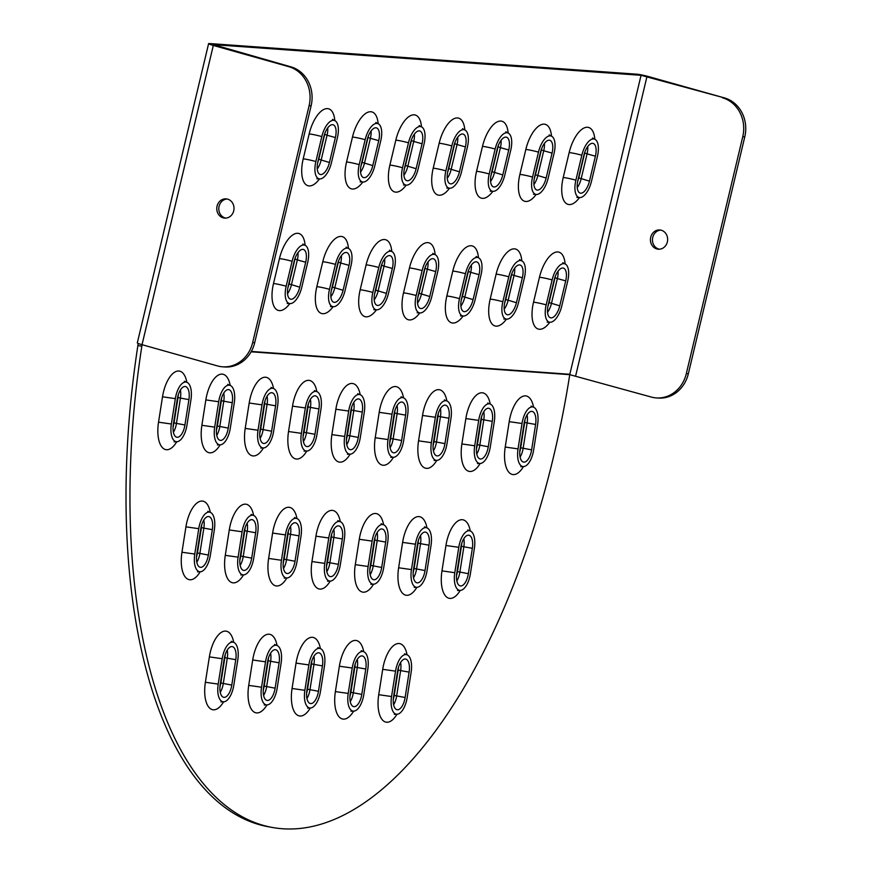 <?xml version="1.0" encoding="UTF-8"?>
<svg xmlns="http://www.w3.org/2000/svg" width="871" height="871" viewBox="0 0 871 871"><rect width="100%" height="100%" fill="white"/><g stroke="black" fill="none" stroke-linecap="round" stroke-linejoin="round"><path stroke-width="1.31" d="M231.784 685.074A12.858 5.77 -79.9 0 1 223.738 697.323A12.858 5.77 -79.9 0 1 220.221 684.247L224.206 658.857A12.858 5.77 -79.9 0 1 232.252 646.609A12.858 5.77 -79.9 0 1 235.769 659.685L231.784 685.074L220.875 683.006L219.917 687.263M142.093 344.709L141.853 346.223L137.868 345.515L138.217 343.457M141.853 346.223L137.89 345.515A475.827 213.395 100.1 0 0 268.312 826.742L272.264 827.45A475.827 213.395 -79.9 0 1 141.831 346.223M222.192 658.716L218.207 684.094A17.366 7.785 100.1 0 0 222.954 701.754A17.366 7.785 100.1 0 0 233.809 685.216L237.794 659.837A17.366 7.785 100.1 0 0 233.047 642.177A17.366 7.785 100.1 0 0 222.192 658.716L209.367 656.886L205.382 682.276L218.207 684.094M656.266 397.916L658.291 398.058A32.151 28.699 -85.9 0 0 688.33 373.79L686.315 373.648A32.151 28.699 94.1 0 1 656.266 397.916A32.151 28.699 94.1 0 1 651.138 397.013L569.754 374.661A475.827 213.395 -79.9 0 1 272.264 827.45M405.124 697.508A12.858 5.77 -79.9 0 1 397.089 709.745A12.858 5.77 -79.9 0 1 393.572 696.68L397.557 671.291A12.858 5.77 -79.9 0 1 405.592 659.042A12.858 5.77 -79.9 0 1 409.109 672.118L405.124 697.508L394.215 695.439L393.267 699.696M395.532 671.149L391.547 696.528A17.366 7.785 100.1 0 0 396.294 714.176A17.366 7.785 100.1 0 0 407.149 697.649L411.134 672.26A17.366 7.785 100.1 0 0 406.387 654.611A17.366 7.785 100.1 0 0 395.532 671.149L382.707 669.32L378.733 694.699A27.001 12.107 100.1 0 0 382.565 720.099A27.001 12.107 100.1 0 0 396.98 714.231M275.116 688.177A12.858 5.77 -79.9 0 1 267.081 700.426A12.858 5.77 -79.9 0 1 263.565 687.35L267.549 661.971A12.858 5.77 -79.9 0 1 275.584 649.722A12.858 5.77 -79.9 0 1 279.101 662.798L275.116 688.177L264.207 686.108L263.26 690.376M265.524 661.818L261.54 687.208A17.366 7.785 100.1 0 0 266.286 704.857A17.366 7.785 100.1 0 0 277.141 688.33L281.126 662.94A17.366 7.785 100.1 0 0 276.379 645.291A17.366 7.785 100.1 0 0 265.524 661.818L252.699 659.989L248.725 685.379A27.001 12.107 100.1 0 0 252.557 710.78A27.001 12.107 100.1 0 0 266.972 704.911M361.792 694.394A12.858 5.77 -79.9 0 1 353.746 706.642A12.858 5.77 -79.9 0 1 350.229 693.566L354.214 668.177A12.858 5.77 -79.9 0 1 362.26 655.939A12.858 5.77 -79.9 0 1 365.776 669.015L361.792 694.394L350.882 692.325L349.924 696.582M352.2 668.035L348.215 693.425A17.366 7.785 100.1 0 0 352.962 711.074A17.366 7.785 100.1 0 0 363.817 694.546L367.802 669.157A17.366 7.785 100.1 0 0 363.055 651.508A17.366 7.785 100.1 0 0 352.2 668.035L339.374 666.206L335.389 691.596A27.001 12.107 100.1 0 0 339.222 716.985A27.001 12.107 100.1 0 0 353.637 711.128M318.459 691.291A12.858 5.77 -79.9 0 1 310.414 703.539A12.858 5.77 -79.9 0 1 306.897 690.463L310.882 665.074A12.858 5.77 -79.9 0 1 318.928 652.825A12.858 5.77 -79.9 0 1 322.433 665.901L318.459 691.291L307.539 689.222L306.592 693.479M308.857 664.932L304.872 690.311A17.366 7.785 100.1 0 0 309.619 707.96A17.366 7.785 100.1 0 0 320.474 691.432L324.458 666.043A17.366 7.785 100.1 0 0 319.711 648.394A17.366 7.785 100.1 0 0 308.857 664.932L296.042 663.103L292.057 688.482A27.001 12.107 100.1 0 0 295.89 713.882A27.001 12.107 100.1 0 0 310.305 708.014M208.354 555.034A12.858 5.77 -79.9 0 1 200.308 567.282A12.858 5.77 -79.9 0 1 196.792 554.206L200.776 528.817A12.858 5.77 -79.9 0 1 208.822 516.568A12.858 5.77 -79.9 0 1 212.339 529.644L208.354 555.034L197.445 552.965L196.487 557.222M198.751 528.675L194.777 554.054A17.366 7.785 100.1 0 0 199.513 571.703A17.366 7.785 100.1 0 0 210.368 555.175L214.353 529.786A17.366 7.785 100.1 0 0 209.617 512.137A17.366 7.785 100.1 0 0 198.751 528.675L185.937 526.846L181.952 552.225A27.001 12.107 100.1 0 0 185.784 577.625A27.001 12.107 100.1 0 0 200.199 571.757M468.369 573.684A12.858 5.77 -79.9 0 1 460.324 585.922A12.858 5.77 -79.9 0 1 456.807 572.846L460.792 547.467A12.858 5.77 -79.9 0 1 468.838 535.219A12.858 5.77 -79.9 0 1 472.354 548.295L468.369 573.684L457.46 571.605L456.502 575.873M458.767 547.315L454.793 572.704A17.366 7.785 100.1 0 0 459.529 590.353A17.366 7.785 100.1 0 0 470.384 573.826L474.368 548.436A17.366 7.785 100.1 0 0 469.632 530.787A17.366 7.785 100.1 0 0 458.767 547.315L445.952 545.486L441.967 570.875A27.001 12.107 100.1 0 0 445.8 596.276A27.001 12.107 100.1 0 0 460.215 590.407M251.686 558.137A12.858 5.77 -79.9 0 1 243.64 570.385A12.858 5.77 -79.9 0 1 240.135 557.309L244.12 531.92A12.858 5.77 -79.9 0 1 252.155 519.682A12.858 5.77 -79.9 0 1 255.671 532.758L251.686 558.137L240.777 556.068L239.819 560.325M242.094 531.778L238.11 557.168A17.366 7.785 100.1 0 0 242.857 574.816A17.366 7.785 100.1 0 0 253.711 558.289L257.696 532.9A17.366 7.785 100.1 0 0 252.949 515.251A17.366 7.785 100.1 0 0 242.094 531.778L229.269 529.949L225.284 555.339A27.001 12.107 100.1 0 0 229.127 580.728A27.001 12.107 100.1 0 0 243.532 574.871M425.026 570.57A12.858 5.77 -79.9 0 1 416.991 582.819A12.858 5.77 -79.9 0 1 413.475 569.743L417.459 544.353A12.858 5.77 -79.9 0 1 425.494 532.116A12.858 5.77 -79.9 0 1 429.011 545.181L425.026 570.57L414.117 568.502L413.17 572.759M415.434 544.212L411.45 569.601A17.366 7.785 100.1 0 0 416.196 587.25A17.366 7.785 100.1 0 0 427.051 570.712L431.036 545.333A17.366 7.785 100.1 0 0 426.289 527.684A17.366 7.785 100.1 0 0 415.434 544.212L402.62 542.383L398.635 567.772A27.001 12.107 100.1 0 0 402.467 593.162A27.001 12.107 100.1 0 0 416.882 587.304M295.019 561.251A12.858 5.77 -79.9 0 1 286.984 573.488A12.858 5.77 -79.9 0 1 283.467 560.423L287.452 535.034A12.858 5.77 -79.9 0 1 295.487 522.785A12.858 5.77 -79.9 0 1 299.003 535.861L295.019 561.251L284.109 559.182L283.162 563.439M285.427 534.892L281.442 560.271A17.366 7.785 100.1 0 0 286.189 577.919A17.366 7.785 100.1 0 0 297.044 561.392L301.028 536.003A17.366 7.785 100.1 0 0 296.282 518.354A17.366 7.785 100.1 0 0 285.427 534.892L272.612 533.063L268.627 558.442A27.001 12.107 100.1 0 0 272.46 583.842A27.001 12.107 100.1 0 0 286.875 577.974M381.694 567.467A12.858 5.77 -79.9 0 1 373.648 579.705A12.858 5.77 -79.9 0 1 370.142 566.64L374.127 541.25A12.858 5.77 -79.9 0 1 382.162 529.002A12.858 5.77 -79.9 0 1 385.679 542.078L381.694 567.467L370.785 565.399L369.827 569.656M372.102 541.098L368.117 566.488A17.366 7.785 100.1 0 0 372.864 584.136A17.366 7.785 100.1 0 0 383.719 567.609L387.704 542.219A17.366 7.785 100.1 0 0 382.957 524.571A17.366 7.785 100.1 0 0 372.102 541.098L359.277 539.28L355.292 564.658A27.001 12.107 100.1 0 0 359.135 590.059A27.001 12.107 100.1 0 0 373.539 584.191M338.362 564.354A12.858 5.77 -79.9 0 1 330.316 576.602A12.858 5.77 -79.9 0 1 326.799 563.526L330.784 538.136A12.858 5.77 -79.9 0 1 338.83 525.899A12.858 5.77 -79.9 0 1 342.347 538.964L338.362 564.354L327.452 562.285L326.494 566.542M328.759 537.995L324.785 563.385A17.366 7.785 100.1 0 0 329.521 581.033A17.366 7.785 100.1 0 0 340.376 564.495L344.361 539.116A17.366 7.785 100.1 0 0 339.625 521.468A17.366 7.785 100.1 0 0 328.759 537.995L315.944 536.166L311.96 561.555A27.001 12.107 100.1 0 0 315.792 586.945A27.001 12.107 100.1 0 0 330.207 581.088M184.935 424.994A12.858 5.77 -79.9 0 1 176.889 437.242A12.858 5.77 -79.9 0 1 173.373 424.166L177.357 398.776A12.858 5.77 -79.9 0 1 185.403 386.528A12.858 5.77 -79.9 0 1 188.92 399.604L184.935 424.994L174.026 422.925L173.068 427.182M175.343 398.635L171.358 424.014A17.366 7.785 100.1 0 0 176.105 441.662A17.366 7.785 100.1 0 0 186.96 425.135L190.945 399.745A17.366 7.785 100.1 0 0 186.198 382.097A17.366 7.785 100.1 0 0 175.343 398.635L162.518 396.806L158.533 422.185A27.001 12.107 100.1 0 0 162.365 447.585A27.001 12.107 100.1 0 0 176.78 441.717M531.626 449.85A12.858 5.77 -79.9 0 1 523.58 462.098A12.858 5.77 -79.9 0 1 520.063 449.022L524.048 423.644A12.858 5.77 -79.9 0 1 532.094 411.395A12.858 5.77 -79.9 0 1 535.6 424.471L531.626 449.85L520.706 447.781L519.758 452.049M522.023 423.491L518.038 448.881A17.366 7.785 100.1 0 0 522.785 466.529A17.366 7.785 100.1 0 0 533.64 450.002L537.625 424.613A17.366 7.785 100.1 0 0 532.878 406.964A17.366 7.785 100.1 0 0 522.023 423.491L509.208 421.662L505.224 447.052A27.001 12.107 100.1 0 0 509.056 472.452A27.001 12.107 100.1 0 0 523.471 466.584M228.267 428.097A12.858 5.77 -79.9 0 1 220.232 440.345A12.858 5.77 -79.9 0 1 216.716 427.269L220.701 401.879A12.858 5.77 -79.9 0 1 228.735 389.642A12.858 5.77 -79.9 0 1 232.252 402.718L228.267 428.097L217.358 426.028L216.411 430.285M218.675 401.738L214.691 427.128A17.366 7.785 100.1 0 0 219.438 444.776A17.366 7.785 100.1 0 0 230.292 428.249L234.277 402.859A17.366 7.785 100.1 0 0 229.53 385.211A17.366 7.785 100.1 0 0 218.675 401.738L205.85 399.909L201.876 425.298A27.001 12.107 100.1 0 0 205.708 450.688A27.001 12.107 100.1 0 0 220.123 444.831M488.283 446.747A12.858 5.77 -79.9 0 1 480.248 458.995A12.858 5.77 -79.9 0 1 476.731 445.919L480.716 420.53A12.858 5.77 -79.9 0 1 488.751 408.281A12.858 5.77 -79.9 0 1 492.267 421.357L488.283 446.747L477.373 444.678L476.426 448.935M478.691 420.388L474.706 445.778A17.366 7.785 100.1 0 0 479.453 463.426A17.366 7.785 100.1 0 0 490.308 446.888L494.293 421.51A17.366 7.785 100.1 0 0 489.546 403.85A17.366 7.785 100.1 0 0 478.691 420.388L465.865 418.559L461.891 443.949A27.001 12.107 100.1 0 0 465.724 469.338A27.001 12.107 100.1 0 0 480.139 463.481M271.61 431.21A12.858 5.77 -79.9 0 1 263.565 443.448A12.858 5.77 -79.9 0 1 260.048 430.383L264.033 404.993A12.858 5.77 -79.9 0 1 272.079 392.745A12.858 5.77 -79.9 0 1 275.584 405.821L271.61 431.21L260.69 429.142L259.743 433.399M262.008 404.852L258.023 430.23A17.366 7.785 100.1 0 0 262.77 447.879A17.366 7.785 100.1 0 0 273.625 431.352L277.609 405.962A17.366 7.785 100.1 0 0 272.863 388.314A17.366 7.785 100.1 0 0 262.008 404.852L249.193 403.023L245.208 428.401A27.001 12.107 100.1 0 0 249.041 453.802A27.001 12.107 100.1 0 0 263.456 447.934M444.95 443.644A12.858 5.77 -79.9 0 1 436.904 455.881A12.858 5.77 -79.9 0 1 433.388 442.806L437.373 417.427A12.858 5.77 -79.9 0 1 445.419 405.178A12.858 5.77 -79.9 0 1 448.935 418.254L444.95 443.644L434.041 441.564L433.083 445.832M435.358 417.274L431.374 442.664A17.366 7.785 100.1 0 0 436.121 460.313A17.366 7.785 100.1 0 0 446.975 443.785L450.96 418.396A17.366 7.785 100.1 0 0 446.213 400.747A17.366 7.785 100.1 0 0 435.358 417.274L422.533 415.445L418.548 440.835A27.001 12.107 100.1 0 0 422.381 466.235A27.001 12.107 100.1 0 0 436.796 460.367M314.943 434.313A12.858 5.77 -79.9 0 1 306.897 446.562A12.858 5.77 -79.9 0 1 303.38 433.486L307.365 408.096A12.858 5.77 -79.9 0 1 315.411 395.859A12.858 5.77 -79.9 0 1 318.928 408.924L314.943 434.313L304.033 432.245L303.075 436.502M305.351 407.955L301.366 433.344A17.366 7.785 100.1 0 0 306.113 450.993A17.366 7.785 100.1 0 0 316.968 434.455L320.953 409.076A17.366 7.785 100.1 0 0 316.206 391.427A17.366 7.785 100.1 0 0 305.351 407.955L292.525 406.126L288.541 431.515A27.001 12.107 100.1 0 0 292.373 456.905A27.001 12.107 100.1 0 0 306.788 451.047M401.618 440.53A12.858 5.77 -79.9 0 1 393.572 452.778A12.858 5.77 -79.9 0 1 390.056 439.703L394.04 414.313A12.858 5.77 -79.9 0 1 402.086 402.075A12.858 5.77 -79.9 0 1 405.592 415.14L401.618 440.53L390.698 438.461L389.751 442.718M392.015 414.171L388.031 439.561A17.366 7.785 100.1 0 0 392.777 457.21A17.366 7.785 100.1 0 0 403.632 440.672L407.617 415.293A17.366 7.785 100.1 0 0 402.87 397.644A17.366 7.785 100.1 0 0 392.015 414.171L379.201 412.342L375.216 437.732A27.001 12.107 100.1 0 0 379.048 463.122A27.001 12.107 100.1 0 0 393.463 457.264M358.275 437.427A12.858 5.77 -79.9 0 1 350.24 449.665A12.858 5.77 -79.9 0 1 346.723 436.6L350.708 411.21A12.858 5.77 -79.9 0 1 358.743 398.962A12.858 5.77 -79.9 0 1 362.26 412.037L358.275 437.427L347.366 435.358L346.418 439.615M348.683 411.058L344.698 436.447A17.366 7.785 100.1 0 0 349.445 454.096A17.366 7.785 100.1 0 0 360.3 437.569L364.285 412.179A17.366 7.785 100.1 0 0 359.538 394.53A17.366 7.785 100.1 0 0 348.683 411.058L335.858 409.239L331.884 434.618A27.001 12.107 100.1 0 0 335.716 460.019A27.001 12.107 100.1 0 0 350.131 454.15M559.759 305.83A12.858 5.694 -74.3 0 1 550.494 317.795A12.858 5.694 -74.3 0 1 548.197 305.002L554.141 280.07A12.858 5.694 -74.3 0 1 563.406 268.105A12.858 5.694 -74.3 0 1 565.704 280.898L559.759 305.83L549.078 302.596L547.881 306.559M688.33 373.79L744.77 136.889A32.151 28.699 -85.9 0 0 724.454 97.911L648.982 76.692A9.004 0.729 13.4 0 0 637.169 74.209L209.595 43.55A9.004 0.729 13.4 0 0 208.605 43.648A9.004 0.729 13.4 0 0 213.319 45.444L288.78 66.675A32.151 28.699 94.1 0 1 309.107 105.641L252.666 342.553A32.151 28.699 94.1 0 1 222.617 366.811A32.151 28.699 94.1 0 1 217.489 365.918L142.027 344.687A9.004 0.729 -166.6 0 1 137.313 342.934L137.901 340.485A9.004 0.729 13.4 0 1 137.901 340.441L208.605 43.648M552.116 279.918L546.182 304.861A17.366 7.697 105.7 0 0 549.274 322.128A17.366 7.697 105.7 0 0 561.784 305.971L567.718 281.039A17.366 7.697 105.7 0 0 564.626 263.771A17.366 7.697 105.7 0 0 552.116 279.918A9.646 0.784 13.4 0 0 539.465 277.272L533.52 302.204A9.646 0.784 -166.6 0 1 546.182 304.861M309.107 105.641L311.121 105.794A32.151 28.699 -85.9 0 0 290.805 66.817L213.471 44.639L641.056 75.309L569.83 374.28A4.497 4.017 94.1 0 0 569.786 374.476L569.776 374.508M516.427 302.727A12.858 5.694 -74.3 0 1 507.162 314.692A12.858 5.694 -74.3 0 1 504.864 301.899L510.809 276.956A12.858 5.694 -74.3 0 1 520.063 264.991A12.858 5.694 -74.3 0 1 522.36 277.784L516.427 302.727L505.746 299.482L504.538 303.456M508.784 276.815L502.839 301.747A17.366 7.697 105.7 0 0 505.942 319.026A17.366 7.697 105.7 0 0 518.441 302.868L524.386 277.936A17.366 7.697 105.7 0 0 521.283 260.658A17.366 7.697 105.7 0 0 508.784 276.815A9.646 0.784 13.4 0 0 496.122 274.158L490.188 299.101A27.001 11.965 105.7 0 0 491.908 323.816A27.001 11.965 105.7 0 0 506.465 319.124M473.084 299.613A12.858 5.694 -74.3 0 1 463.829 311.578A12.858 5.694 -74.3 0 1 461.532 298.786L467.466 273.853A12.858 5.694 -74.3 0 1 476.731 261.888A12.858 5.694 -74.3 0 1 479.028 274.681L473.084 299.613L462.403 296.38L461.205 300.343M465.452 273.701L459.507 298.644A17.366 7.697 105.7 0 0 462.61 315.912A17.366 7.697 105.7 0 0 475.109 299.766L481.053 274.822A17.366 7.697 105.7 0 0 477.95 257.555A17.366 7.697 105.7 0 0 465.452 273.701A9.646 0.784 13.4 0 0 452.789 271.055L446.845 295.988A27.001 11.965 105.7 0 0 448.576 320.713A27.001 11.965 105.7 0 0 463.132 316.021M299.744 287.18A12.858 5.694 -74.3 0 1 290.479 299.145A12.858 5.694 -74.3 0 1 288.181 286.352L294.126 261.42A12.858 5.694 -74.3 0 1 303.391 249.454A12.858 5.694 -74.3 0 1 305.688 262.247L299.744 287.18L289.063 283.946L287.865 287.909M292.101 261.278L286.167 286.211A17.366 7.697 105.7 0 0 289.259 303.478A17.366 7.697 105.7 0 0 301.769 287.332L307.703 262.389A17.366 7.697 105.7 0 0 304.61 245.121A17.366 7.697 105.7 0 0 292.101 261.278A9.646 0.784 13.4 0 0 279.449 258.622L273.505 283.554A27.001 11.965 105.7 0 0 275.225 308.28A27.001 11.965 105.7 0 0 289.793 303.587M429.751 296.51A12.858 5.694 -74.3 0 1 420.486 308.476A12.858 5.694 -74.3 0 1 418.189 295.683L424.133 270.739A12.858 5.694 -74.3 0 1 433.399 258.774A12.858 5.694 -74.3 0 1 435.696 271.567L429.751 296.51L419.071 293.266L417.873 297.24M422.108 270.598L416.175 295.53A17.366 7.697 105.7 0 0 419.267 312.809A17.366 7.697 105.7 0 0 431.776 296.652L437.71 271.719A17.366 7.697 105.7 0 0 434.618 254.441A17.366 7.697 105.7 0 0 422.108 270.598A9.646 0.784 13.4 0 0 409.457 267.941L403.513 292.885A27.001 11.965 105.7 0 0 405.233 317.599A27.001 11.965 105.7 0 0 419.8 312.907M343.076 290.293A12.858 5.694 -74.3 0 1 333.822 302.259A12.858 5.694 -74.3 0 1 331.524 289.466L337.458 264.523A12.858 5.694 -74.3 0 1 346.723 252.557A12.858 5.694 -74.3 0 1 349.021 265.35L343.076 290.293L332.395 287.049L331.198 291.023M335.444 264.381L329.499 289.314A17.366 7.697 105.7 0 0 332.602 306.592A17.366 7.697 105.7 0 0 345.101 290.435L351.046 265.503A17.366 7.697 105.7 0 0 347.943 248.224A17.366 7.697 105.7 0 0 335.444 264.381A9.646 0.784 13.4 0 0 322.782 261.725L316.837 286.668A27.001 11.965 105.7 0 0 318.568 311.383A27.001 11.965 105.7 0 0 333.125 306.69M386.419 293.396A12.858 5.694 -74.3 0 1 377.154 305.362A12.858 5.694 -74.3 0 1 374.857 292.569L380.801 267.637A12.858 5.694 -74.3 0 1 390.056 255.671A12.858 5.694 -74.3 0 1 392.353 268.464L386.419 293.396L375.739 290.163L374.53 294.126M378.776 267.484L372.832 292.427A17.366 7.697 105.7 0 0 375.934 309.695A17.366 7.697 105.7 0 0 388.433 293.549L394.378 268.606A17.366 7.697 105.7 0 0 391.275 251.338A17.366 7.697 105.7 0 0 378.776 267.484A9.646 0.784 13.4 0 0 366.114 264.838L360.18 289.771A27.001 11.965 105.7 0 0 361.901 314.496A27.001 11.965 105.7 0 0 376.457 309.804M589.46 181.146A12.858 5.694 -74.3 0 1 580.206 193.112A12.858 5.694 -74.3 0 1 577.909 180.319L583.842 155.376A12.858 5.694 -74.3 0 1 593.107 143.41A12.858 5.694 -74.3 0 1 595.405 156.203L589.46 181.146L578.78 177.902L577.582 181.876M581.828 155.234L575.883 180.166A17.366 7.697 105.7 0 0 578.986 197.445A17.366 7.697 105.7 0 0 591.485 181.288L597.43 156.355A17.366 7.697 105.7 0 0 594.327 139.077A17.366 7.697 105.7 0 0 581.828 155.234A9.646 0.784 13.4 0 0 569.166 152.577L563.221 177.521A27.001 11.965 105.7 0 0 564.941 202.235A27.001 11.965 105.7 0 0 579.509 197.543M546.128 178.032A12.858 5.694 -74.3 0 1 536.863 189.998A12.858 5.694 -74.3 0 1 534.565 177.205L540.51 152.273A12.858 5.694 -74.3 0 1 549.775 140.307A12.858 5.694 -74.3 0 1 552.072 153.1L546.128 178.032L535.447 174.799L534.25 178.762M538.485 152.131L532.551 177.063A17.366 7.697 105.7 0 0 535.643 194.331A17.366 7.697 105.7 0 0 548.153 178.185L554.087 153.242A17.366 7.697 105.7 0 0 550.995 135.974A17.366 7.697 105.7 0 0 538.485 152.131A9.646 0.784 13.4 0 0 525.834 149.474L519.889 174.407A27.001 11.965 105.7 0 0 521.609 199.132A27.001 11.965 105.7 0 0 536.177 194.44M502.796 174.929A12.858 5.694 -74.3 0 1 493.53 186.895A12.858 5.694 -74.3 0 1 491.233 174.102L497.178 149.159A12.858 5.694 -74.3 0 1 506.432 137.193A12.858 5.694 -74.3 0 1 508.729 149.986L502.796 174.929L492.115 171.685L490.906 175.659M495.153 149.017L489.208 173.96A17.366 7.697 105.7 0 0 492.311 191.228A17.366 7.697 105.7 0 0 504.81 175.071L510.754 150.139A17.366 7.697 105.7 0 0 507.651 132.86A17.366 7.697 105.7 0 0 495.153 149.017A9.646 0.784 13.4 0 0 482.49 146.361L476.557 171.304A27.001 11.965 105.7 0 0 478.277 196.019A27.001 11.965 105.7 0 0 492.834 191.337M329.445 162.496A12.858 5.694 -74.3 0 1 320.19 174.461A12.858 5.694 -74.3 0 1 317.893 161.668L323.827 136.736A12.858 5.694 -74.3 0 1 333.092 124.771A12.858 5.694 -74.3 0 1 335.389 137.564L329.445 162.496L318.764 159.262L317.567 163.225M321.813 136.584L315.868 161.527A17.366 7.697 105.7 0 0 318.971 178.795A17.366 7.697 105.7 0 0 331.47 162.637L337.415 137.705A17.366 7.697 105.7 0 0 334.312 120.438A17.366 7.697 105.7 0 0 321.813 136.584A9.646 0.784 13.4 0 0 309.151 133.938L303.206 158.87A27.001 11.965 105.7 0 0 304.926 183.596A27.001 11.965 105.7 0 0 319.494 178.903M459.453 171.816A12.858 5.694 -74.3 0 1 450.198 183.792A12.858 5.694 -74.3 0 1 447.901 170.988L453.835 146.056A12.858 5.694 -74.3 0 1 463.1 134.09A12.858 5.694 -74.3 0 1 465.397 146.883L459.453 171.816L448.772 168.582L447.574 172.545M451.82 145.914L445.876 170.847A17.366 7.697 105.7 0 0 448.979 188.114A17.366 7.697 105.7 0 0 461.478 171.968L467.422 147.025A17.366 7.697 105.7 0 0 464.319 129.757A17.366 7.697 105.7 0 0 451.82 145.914A9.646 0.784 13.4 0 0 439.158 143.258L433.214 168.19A27.001 11.965 105.7 0 0 434.934 192.916A27.001 11.965 105.7 0 0 449.501 188.223M372.788 165.61A12.858 5.694 -74.3 0 1 363.523 177.575A12.858 5.694 -74.3 0 1 361.225 164.771L367.17 139.839A12.858 5.694 -74.3 0 1 376.424 127.874A12.858 5.694 -74.3 0 1 378.722 140.667L372.788 165.61L362.107 162.365L360.899 166.339M365.145 139.698L359.2 164.63A17.366 7.697 105.7 0 0 362.303 181.908A17.366 7.697 105.7 0 0 374.802 165.751L380.747 140.808A17.366 7.697 105.7 0 0 377.644 123.54A17.366 7.697 105.7 0 0 365.145 139.698A9.646 0.784 13.4 0 0 352.483 137.041L346.549 161.984A27.001 11.965 105.7 0 0 348.269 186.699A27.001 11.965 105.7 0 0 362.826 182.006M416.12 168.713A12.858 5.694 -74.3 0 1 406.855 180.678A12.858 5.694 -74.3 0 1 404.558 167.885L410.502 142.942A12.858 5.694 -74.3 0 1 419.768 130.977A12.858 5.694 -74.3 0 1 422.065 143.78L416.12 168.713L405.44 165.479L404.242 169.442M408.477 142.8L402.544 167.744A17.366 7.697 105.7 0 0 405.636 185.011A17.366 7.697 105.7 0 0 418.145 168.854L424.079 143.922A17.366 7.697 105.7 0 0 420.987 126.654A17.366 7.697 105.7 0 0 408.477 142.8A9.646 0.784 13.4 0 0 395.826 140.155L389.881 165.087A27.001 11.965 105.7 0 0 391.602 189.813A27.001 11.965 105.7 0 0 406.169 185.12M217.064 206.155A9.646 8.612 94.1 0 1 226.079 198.871A9.646 8.612 94.1 0 1 233.983 209.105A9.646 8.612 94.1 0 1 224.707 218.109A9.646 8.612 94.1 0 1 217.064 206.155M724.454 97.911L641.056 75.309M660.741 230.107A9.646 8.612 -85.9 0 0 652.477 239.122A9.646 8.612 -85.9 0 0 659.369 249.215M686.315 373.648L742.745 136.747L744.77 136.889M722.429 97.77A32.151 28.699 94.1 0 1 742.745 136.747M650.713 237.25A9.646 8.612 94.1 0 1 659.728 229.966A9.646 8.612 94.1 0 1 667.36 241.931A9.646 8.612 94.1 0 1 658.345 249.215A9.646 8.612 94.1 0 1 650.713 237.25M222.617 366.811L224.642 366.963A32.151 28.699 -85.9 0 0 254.691 342.695L252.666 342.553M311.121 105.794L254.691 342.695M227.091 199.013A9.646 8.612 -85.9 0 0 219.089 206.296A9.646 8.612 -85.9 0 0 225.72 218.12M220.254 692.314A12.858 5.77 100.1 0 0 223.292 683.561L227.277 658.171L224.86 657.616L225.186 654.72M235.769 659.685L227.277 658.171A12.858 5.77 100.1 0 0 227.244 650.104M233.7 642.363A27.001 12.107 100.1 0 0 221.604 632.204A27.001 12.107 100.1 0 0 209.367 656.886M205.382 682.276A27.001 12.107 100.1 0 0 209.214 707.666A27.001 12.107 100.1 0 0 223.629 701.808M569.754 374.661L251.109 351.808M360.202 394.715A27.001 12.107 100.1 0 0 348.106 384.557A27.001 12.107 100.1 0 0 335.858 409.239M403.534 397.829A27.001 12.107 100.1 0 0 391.438 387.66A27.001 12.107 100.1 0 0 379.201 412.342M316.859 391.612A27.001 12.107 100.1 0 0 304.763 381.454A27.001 12.107 100.1 0 0 292.525 406.126M446.867 400.932A27.001 12.107 100.1 0 0 434.771 390.774A27.001 12.107 100.1 0 0 422.533 415.445M273.527 388.499A27.001 12.107 100.1 0 0 261.431 378.341A27.001 12.107 100.1 0 0 249.193 403.023M490.21 404.046A27.001 12.107 100.1 0 0 478.114 393.877A27.001 12.107 100.1 0 0 465.865 418.559M230.194 385.396A27.001 12.107 100.1 0 0 218.098 375.238A27.001 12.107 100.1 0 0 205.85 399.909M533.542 407.149A27.001 12.107 100.1 0 0 521.446 396.991A27.001 12.107 100.1 0 0 509.208 421.662M186.851 382.282A27.001 12.107 100.1 0 0 174.755 372.124A27.001 12.107 100.1 0 0 162.518 396.806M340.278 521.653A27.001 12.107 100.1 0 0 328.182 511.495A27.001 12.107 100.1 0 0 315.944 536.166M383.61 524.756A27.001 12.107 100.1 0 0 371.514 514.598A27.001 12.107 100.1 0 0 359.277 539.28M296.946 518.539A27.001 12.107 100.1 0 0 284.85 508.381A27.001 12.107 100.1 0 0 272.612 533.063M426.953 527.87A27.001 12.107 100.1 0 0 414.857 517.701A27.001 12.107 100.1 0 0 402.62 542.383M253.603 515.436A27.001 12.107 100.1 0 0 241.507 505.278A27.001 12.107 100.1 0 0 229.269 529.949M470.286 530.972A27.001 12.107 100.1 0 0 458.19 520.814A27.001 12.107 100.1 0 0 445.952 545.486M210.27 512.322A27.001 12.107 100.1 0 0 198.174 502.164A27.001 12.107 100.1 0 0 185.937 526.846M320.376 648.579A27.001 12.107 100.1 0 0 308.28 638.421A27.001 12.107 100.1 0 0 296.042 663.103M363.708 651.693A27.001 12.107 100.1 0 0 351.612 641.535A27.001 12.107 100.1 0 0 339.374 666.206M277.043 645.476A27.001 12.107 100.1 0 0 264.947 635.318A27.001 12.107 100.1 0 0 252.699 659.989M407.051 654.796A27.001 12.107 100.1 0 0 394.955 644.638A27.001 12.107 100.1 0 0 382.707 669.32M393.605 704.748A12.858 5.77 100.1 0 0 396.643 695.983L400.627 670.605L398.199 670.049L398.526 667.153M409.109 672.118L400.627 670.605A12.858 5.77 100.1 0 0 400.595 662.537M378.733 694.699L391.547 696.528M263.597 695.417A12.858 5.77 100.1 0 0 266.635 686.664L270.62 661.274L268.192 660.73L268.518 657.834M279.101 662.798L270.62 661.274A12.858 5.77 100.1 0 0 270.587 653.206M248.725 685.379L261.54 687.208M350.262 701.634A12.858 5.77 100.1 0 0 353.299 692.881L357.284 667.491L354.867 666.936L355.194 664.04M365.776 669.015L357.284 667.491A12.858 5.77 100.1 0 0 357.252 659.423M335.389 691.596L348.215 693.425M306.93 698.531A12.858 5.77 100.1 0 0 309.967 689.767L313.952 664.388L311.524 663.833L311.851 660.937M322.433 665.901L313.952 664.388A12.858 5.77 100.1 0 0 313.919 656.32M292.057 688.482L304.872 690.311M196.824 562.274A12.858 5.77 100.1 0 0 199.862 553.51L203.847 528.131L201.43 527.576L201.745 524.68M212.339 529.644L203.847 528.131A12.858 5.77 100.1 0 0 203.814 520.063M181.952 552.225L194.777 554.054M456.84 580.913A12.858 5.77 100.1 0 0 459.877 572.16L463.862 546.77L461.445 546.226L461.761 543.33M472.354 548.295L463.862 546.77A12.858 5.77 100.1 0 0 463.829 538.714M441.967 570.875L454.793 572.704M240.167 565.377A12.858 5.77 100.1 0 0 243.205 556.623L247.19 531.234L244.762 530.679L245.089 527.782M255.671 532.758L247.19 531.234A12.858 5.77 100.1 0 0 247.157 523.166M225.284 555.339L238.11 557.168M413.507 577.811A12.858 5.77 100.1 0 0 416.545 569.057L420.53 543.667L418.102 543.112L418.428 540.216M429.011 545.181L420.53 543.667A12.858 5.77 100.1 0 0 420.497 535.6M398.635 567.772L411.45 569.601M283.5 568.491A12.858 5.77 100.1 0 0 286.537 559.726L290.522 534.348L288.094 533.792L288.421 530.896M299.003 535.861L290.522 534.348A12.858 5.77 100.1 0 0 290.489 526.28M268.627 558.442L281.442 560.271M370.175 574.697A12.858 5.77 100.1 0 0 373.213 565.943L377.197 540.564L374.77 540.009L375.096 537.113M385.679 542.078L377.197 540.564A12.858 5.77 100.1 0 0 377.165 532.497M355.292 564.658L368.117 566.488M326.832 571.594A12.858 5.77 100.1 0 0 329.869 562.84L333.854 537.451L331.437 536.895L331.753 533.999M342.347 538.964L333.854 537.451A12.858 5.77 100.1 0 0 333.822 529.383M311.96 561.555L324.785 563.385M173.405 432.234A12.858 5.77 100.1 0 0 176.443 423.469L180.428 398.091L178.011 397.535L178.337 394.639M188.92 399.604L180.428 398.091A12.858 5.77 100.1 0 0 180.395 390.023M158.533 422.185L171.358 424.014M520.096 457.09A12.858 5.77 100.1 0 0 523.133 448.336L527.118 422.947L524.69 422.402L525.017 419.506M535.6 424.471L527.118 422.947A12.858 5.77 100.1 0 0 527.086 414.879M505.224 447.052L518.038 448.881M216.748 435.337A12.858 5.77 100.1 0 0 219.786 426.583L223.771 401.193L221.343 400.638L221.67 397.742M232.252 402.718L223.771 401.193A12.858 5.77 100.1 0 0 223.738 393.126M201.876 425.298L214.691 427.128M476.764 453.987A12.858 5.77 100.1 0 0 479.801 445.233L483.786 419.844L481.358 419.289L481.685 416.392M492.267 421.357L483.786 419.844A12.858 5.77 100.1 0 0 483.753 411.776M461.891 443.949L474.706 445.778M260.081 438.451A12.858 5.77 100.1 0 0 263.118 429.686L267.103 404.307L264.675 403.752L265.002 400.856M275.584 405.821L267.103 404.307A12.858 5.77 100.1 0 0 267.07 396.24M245.208 428.401L258.023 430.23M433.42 450.873A12.858 5.77 100.1 0 0 436.458 442.12L440.443 416.73L438.026 416.186L438.353 413.29M448.935 418.254L440.443 416.73A12.858 5.77 100.1 0 0 440.41 408.673M418.548 440.835L431.374 442.664M303.413 441.553A12.858 5.77 100.1 0 0 306.45 432.8L310.435 407.41L308.018 406.855L308.345 403.959M318.928 408.924L310.435 407.41A12.858 5.77 100.1 0 0 310.403 399.343M288.541 431.515L301.366 433.344M390.088 447.77A12.858 5.77 100.1 0 0 393.126 439.017L397.111 413.627L394.683 413.072L395.009 410.176M405.592 415.14L397.111 413.627A12.858 5.77 100.1 0 0 397.078 405.559M375.216 437.732L388.031 439.561M346.756 444.656A12.858 5.77 100.1 0 0 349.794 435.903L353.778 410.524L351.351 409.969L351.677 407.073M362.26 412.037L353.778 410.524A12.858 5.77 100.1 0 0 353.746 402.456M331.884 434.618L344.698 436.447M547.554 312.308A12.858 5.694 105.7 0 0 551.43 303.489L557.375 278.557L555.023 277.653L555.306 276.325M565.704 280.898L557.375 278.557A12.858 5.694 105.7 0 0 558.028 271.24M565.127 263.957A27.001 11.965 105.7 0 0 553.934 252.884A27.001 11.965 105.7 0 0 539.465 277.272M533.52 302.204A27.001 11.965 105.7 0 0 535.24 326.93A27.001 11.965 105.7 0 0 549.808 322.237M251.316 351.438L569.83 374.28M421.488 126.839A27.001 11.965 105.7 0 0 410.295 115.767A27.001 11.965 105.7 0 0 395.826 140.155M378.145 123.726A27.001 11.965 105.7 0 0 366.963 112.664A27.001 11.965 105.7 0 0 352.483 137.041M464.82 129.942A27.001 11.965 105.7 0 0 453.628 118.881A27.001 11.965 105.7 0 0 439.158 143.258M334.812 120.623A27.001 11.965 105.7 0 0 323.62 109.55A27.001 11.965 105.7 0 0 309.151 133.938M508.152 133.045A27.001 11.965 105.7 0 0 496.971 121.984A27.001 11.965 105.7 0 0 482.49 146.361M551.495 136.159A27.001 11.965 105.7 0 0 540.303 125.086A27.001 11.965 105.7 0 0 525.834 149.474M594.828 139.262A27.001 11.965 105.7 0 0 583.635 128.2A27.001 11.965 105.7 0 0 569.166 152.577M391.776 251.523A27.001 11.965 105.7 0 0 380.594 240.45A27.001 11.965 105.7 0 0 366.114 264.838M348.444 248.409A27.001 11.965 105.7 0 0 337.251 237.348A27.001 11.965 105.7 0 0 322.782 261.725M435.119 254.626A27.001 11.965 105.7 0 0 423.927 243.564A27.001 11.965 105.7 0 0 409.457 267.941M305.111 245.306A27.001 11.965 105.7 0 0 293.919 234.234A27.001 11.965 105.7 0 0 279.449 258.622M478.451 257.74A27.001 11.965 105.7 0 0 467.259 246.667A27.001 11.965 105.7 0 0 452.789 271.055M521.783 260.843A27.001 11.965 105.7 0 0 510.602 249.781A27.001 11.965 105.7 0 0 496.122 274.158M504.211 309.205A12.858 5.694 105.7 0 0 508.098 300.386L514.042 275.443L511.68 274.55L511.974 273.211M522.36 277.784L514.042 275.443A12.858 5.694 105.7 0 0 514.696 268.137M490.188 299.101A9.646 0.784 -166.6 0 1 502.839 301.747M460.879 306.091A12.858 5.694 105.7 0 0 464.766 297.272L470.699 272.34L468.348 271.436L468.642 270.108M479.028 274.681L470.699 272.34A12.858 5.694 105.7 0 0 471.353 265.034M446.845 295.988A9.646 0.784 -166.6 0 1 459.507 298.644M287.539 293.658A12.858 5.694 105.7 0 0 291.415 284.839L297.359 259.906L295.008 259.003L295.291 257.674M305.688 262.247L297.359 259.906A12.858 5.694 105.7 0 0 298.013 252.601M273.505 283.554A9.646 0.784 -166.6 0 1 286.167 286.211M417.547 302.988A12.858 5.694 105.7 0 0 421.422 294.169L427.367 269.226L425.015 268.333L425.298 266.994M435.696 271.567L427.367 269.226A12.858 5.694 105.7 0 0 428.02 261.921M403.513 292.885A9.646 0.784 -166.6 0 1 416.175 295.53M330.871 296.771A12.858 5.694 105.7 0 0 334.758 287.953L340.692 263.009L338.34 262.117L338.634 260.777M349.021 265.35L340.692 263.009A12.858 5.694 105.7 0 0 341.345 255.704M316.837 286.668A9.646 0.784 -166.6 0 1 329.499 289.314M374.203 299.874A12.858 5.694 105.7 0 0 378.09 291.056L384.035 266.123L381.672 265.22L381.966 263.891M392.353 268.464L384.035 266.123A12.858 5.694 105.7 0 0 384.688 258.818M360.18 289.771A9.646 0.784 -166.6 0 1 372.832 292.427M577.255 187.624A12.858 5.694 105.7 0 0 581.142 178.805L587.076 153.862L584.724 152.969L585.007 151.63M595.405 156.203L587.076 153.862A12.858 5.694 105.7 0 0 587.729 146.557M563.221 177.521A9.646 0.784 -166.6 0 1 575.883 180.166M533.923 184.51A12.858 5.694 105.7 0 0 537.799 175.692L543.744 150.759L541.392 149.856L541.675 148.527M552.072 153.1L543.744 150.759A12.858 5.694 105.7 0 0 544.397 143.454M519.889 174.407A9.646 0.784 -166.6 0 1 532.551 177.063M490.58 181.408A12.858 5.694 105.7 0 0 494.467 172.589L500.411 147.645L498.049 146.753L498.343 145.424M508.729 149.986L500.411 147.645A12.858 5.694 105.7 0 0 501.065 140.34M476.557 171.304A9.646 0.784 -166.6 0 1 489.208 173.96M317.24 168.974A12.858 5.694 105.7 0 0 321.127 160.155L327.06 135.223L324.709 134.319L324.992 132.991M335.389 137.564L327.06 135.223A12.858 5.694 105.7 0 0 327.714 127.906M303.206 158.87A9.646 0.784 -166.6 0 1 315.868 161.527M447.248 178.305A12.858 5.694 105.7 0 0 451.134 169.475L457.068 144.542L454.716 143.65L455 142.311M465.397 146.883L457.068 144.542A12.858 5.694 105.7 0 0 457.721 137.237M433.214 168.19A9.646 0.784 -166.6 0 1 445.876 170.847M360.572 172.088A12.858 5.694 105.7 0 0 364.459 163.269L370.404 138.326L368.041 137.433L368.335 136.094M378.722 140.667L370.404 138.326A12.858 5.694 105.7 0 0 371.057 131.02M346.549 161.984A9.646 0.784 -166.6 0 1 359.2 164.63M403.915 175.191A12.858 5.694 105.7 0 0 407.791 166.372L413.736 141.44L411.384 140.536L411.667 139.208M422.065 143.78L413.736 141.44A12.858 5.694 105.7 0 0 414.389 134.123M389.881 165.087A9.646 0.784 -166.6 0 1 402.544 167.744M213.319 45.444L142.027 344.687M646.968 76.539L575.677 375.793M290.805 66.817L288.78 66.675M220.875 683.006L224.86 657.616M231.719 642.199L231.229 641.317L233.047 642.177M222.954 701.754L220.951 701.928L221.713 701.275M394.215 695.439L398.199 670.049M405.059 654.622L404.58 653.751L406.387 654.611M396.294 714.176L394.291 714.362L395.053 713.708M264.207 686.108L268.192 660.73M275.051 645.302L274.572 644.431L276.379 645.291M266.286 704.857L264.283 705.031L265.045 704.389M350.882 692.325L354.867 666.936M361.726 651.519L361.236 650.648L363.055 651.508M352.962 711.074L350.959 711.248L351.721 710.605M307.539 689.222L311.524 663.833M318.383 648.405L317.904 647.534L319.711 648.394M309.619 707.96L307.626 708.145L308.378 707.492M197.445 552.965L201.43 527.576M208.289 512.148L207.799 511.277L209.617 512.137M199.513 571.703L197.521 571.888L198.272 571.234M457.46 571.605L461.445 546.226M468.304 530.798L467.814 529.927L469.632 530.787M459.529 590.353L457.536 590.538L458.288 589.885M240.777 556.068L244.762 530.679M251.621 515.262L251.131 514.391L252.949 515.251M242.857 574.816L240.853 574.991L241.615 574.348M414.117 568.502L418.102 543.112M424.961 527.695L424.482 526.824L426.289 527.684M416.196 587.25L414.204 587.424L414.955 586.771M284.109 559.182L288.094 533.792M294.953 518.365L294.474 517.494L296.282 518.354M286.189 577.919L284.196 578.104L284.948 577.451M370.785 565.399L374.77 540.009M381.629 524.582L381.139 523.711L382.957 524.571M372.864 584.136L370.861 584.321L371.623 583.668M327.452 562.285L331.437 536.895M338.296 521.479L337.806 520.608L339.625 521.468M329.521 581.033L327.529 581.207L328.28 580.565M174.026 422.925L178.011 397.535M184.87 382.108L184.38 381.237L186.198 382.097M176.105 441.662L174.102 441.847L174.864 441.194M520.706 447.781L524.69 422.402M531.55 406.975L531.07 406.104L532.878 406.964M522.785 466.529L520.793 466.704L521.544 466.061M217.358 426.028L221.343 400.638M228.202 385.222L227.723 384.351L229.53 385.211M219.438 444.776L217.434 444.95L218.196 444.308M477.373 444.678L481.358 419.289M488.217 403.872L487.738 403.001L489.546 403.85M479.453 463.426L477.45 463.601L478.212 462.947M260.69 429.142L264.675 403.752M271.534 388.324L271.055 387.453L272.863 388.314M262.77 447.879L260.777 448.064L261.529 447.411M434.041 441.564L438.026 416.186M444.885 400.758L444.395 399.887L446.213 400.747M436.121 460.313L434.117 460.498L434.879 459.844M304.033 432.245L308.018 406.855M314.877 391.438L314.387 390.567L316.206 391.427M306.113 450.993L304.11 451.167L304.872 450.525M390.698 438.461L394.683 413.072M401.542 397.655L401.063 396.784L402.87 397.644M392.777 457.21L390.785 457.384L391.536 456.731M347.366 435.358L351.351 409.969M358.21 394.541L357.731 393.67L359.538 394.53M349.445 454.096L347.442 454.281L348.204 453.628M549.078 302.596L555.023 277.653M563.232 263.663L562.818 262.672L564.626 263.771M549.274 322.128L547.173 322.118L548.044 321.497M505.746 299.482L511.68 274.55M519.9 260.56L519.486 259.569L521.283 260.658M505.942 319.026L503.841 319.015L504.701 318.383M462.403 296.38L468.348 271.436M476.557 257.446L476.143 256.455L477.95 257.555M462.61 315.912L460.498 315.912L461.369 315.28M289.063 283.946L295.008 259.003M303.217 245.012L302.803 244.032L304.61 245.121M289.259 303.478L287.158 303.478L288.029 302.847M419.071 293.266L425.015 268.333M433.225 254.343L432.811 253.352L434.618 254.441M419.267 312.809L417.165 312.798L418.036 312.166M332.395 287.049L338.34 262.117M346.549 248.126L346.135 247.135L347.943 248.224M332.602 306.592L330.49 306.581L331.361 305.961M375.739 290.163L381.672 265.22M389.892 251.229L389.479 250.238L391.275 251.338M375.934 309.695L373.833 309.695L374.693 309.063M578.78 177.902L584.724 152.969M592.933 138.979L592.52 137.988L594.327 139.077M578.986 197.445L576.874 197.434L577.745 196.813M535.447 174.799L541.392 149.856M549.601 135.865L549.187 134.885L550.995 135.974M535.643 194.331L533.542 194.331L534.413 193.7M492.115 171.685L498.049 146.753M506.269 132.762L505.855 131.771L507.651 132.86M492.311 191.228L490.21 191.217L491.07 190.597M318.764 159.262L324.709 134.319M332.918 120.329L332.504 119.338L334.312 120.438M318.971 178.795L316.859 178.784L317.73 178.163M448.772 168.582L454.716 143.65M462.926 129.648L462.512 128.668L464.319 129.757M448.979 188.114L446.867 188.114L447.738 187.483M362.107 162.365L368.041 137.433M376.261 123.432L375.847 122.452L377.644 123.54M362.303 181.908L360.202 181.897L361.062 181.266M405.44 165.479L411.384 140.536M419.593 126.545L419.18 125.555L420.987 126.654M405.636 185.011L403.534 185L404.405 184.38"/></g></svg>
